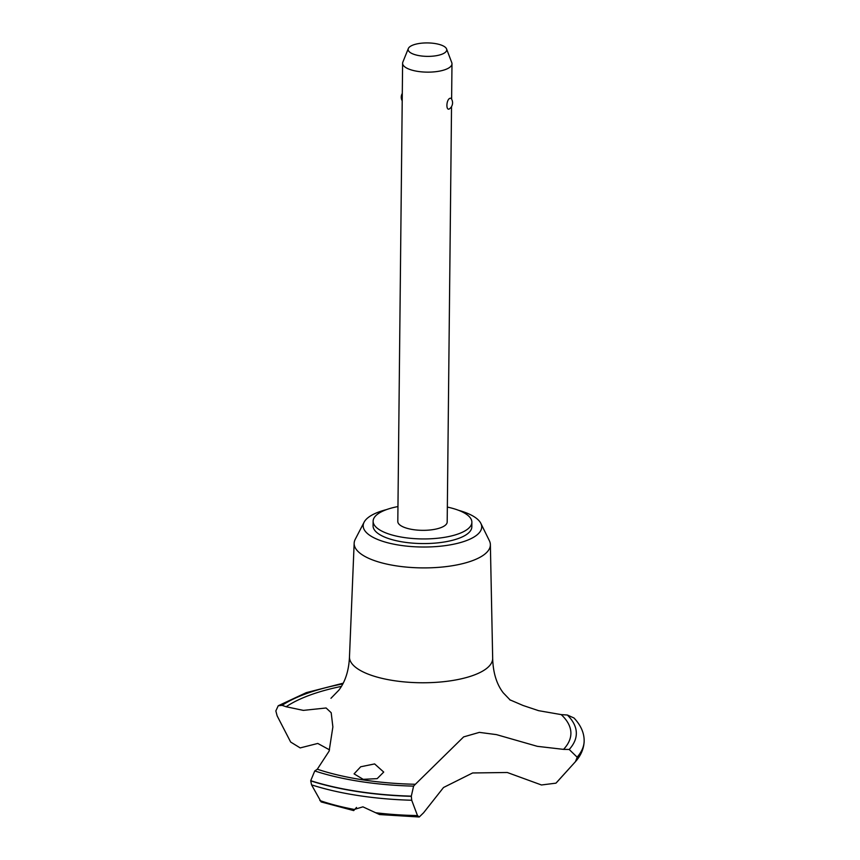 <?xml version="1.0" encoding="UTF-8"?>
<svg xmlns="http://www.w3.org/2000/svg" width="860" height="860" viewBox="0 0 860 860"><rect width="100%" height="100%" fill="white"/><g stroke="black" fill="none" stroke-linecap="round" stroke-linejoin="round"><path stroke-width="1.29" d="M397.965 506.562A49.385 17.211 0.6 0 0 376.873 514.721A49.385 17.211 0.6 0 0 373.122 521.214L373.068 525.836A49.385 17.211 0.6 0 0 412.725 543.144A49.385 17.211 0.6 0 0 468.066 533.361A49.385 17.211 0.6 0 0 471.828 526.868L471.871 522.246A49.385 17.211 0.6 0 0 447.34 507.077M373.122 521.214A49.385 17.211 0.6 0 0 412.768 538.51A49.385 17.211 0.6 0 0 468.119 528.739A49.385 17.211 0.6 0 0 471.871 522.246M386.581 509.582A59.254 20.651 0.6 0 0 367.704 517.946A59.254 20.651 0.6 0 0 364.124 522.16L355.223 539.338A68.112 23.747 0.6 0 0 354.159 543.187A68.112 23.747 0.6 0 0 408.489 567.278A68.112 23.747 0.6 0 0 485.18 553.829A68.112 23.747 0.6 0 0 490.372 544.616A68.112 23.747 0.6 0 0 489.383 540.736L480.847 523.385A59.254 20.651 0.6 0 0 458.649 510.335M364.124 522.16A59.254 20.651 0.6 0 0 405.769 546.025A59.254 20.651 0.6 0 0 477.192 534.769A59.254 20.651 0.6 0 0 480.847 523.385M354.159 543.187L349.483 656.771A71.606 24.961 0.6 0 0 349.472 657.04A71.606 24.961 0.6 0 0 393.665 680.604A71.606 24.961 0.6 0 0 487.222 667.962A71.606 24.961 0.6 0 0 492.673 658.545A71.606 24.961 0.6 0 0 492.673 658.276L490.372 544.616M329.52 749.855L317.77 743.448L300.194 747.91L290.659 742.051L277.135 715.853L275.845 710.941L278.231 705.759L282.048 705.351A155.552 54.223 -179.4 0 1 286.144 706.748L303.333 710.382L326.101 707.984L331.186 712.725L332.874 726.926L329.122 751.113L317.308 769.205A155.552 54.223 -179.4 0 1 314.76 770.947L310.729 780.687A163.948 57.147 0.6 0 0 357.459 791.372A163.948 57.147 0.6 0 0 411.316 796.145L413.596 786.126A155.552 54.223 -179.4 0 1 415.369 784.277L463.637 736.902L479.364 732.376L496.456 734.623L537.328 746.329L563.547 749.372A155.552 54.223 -179.4 0 1 569.202 749.479L577.211 757.251L575.426 761.691L555.947 783.159L541.467 784.976L507.271 772.495L472.613 772.968L443.523 787.502L423.614 812.743L419.239 817L417.476 815.549L411.704 800.251L411.316 796.145M577.211 757.069A163.948 57.147 0.6 0 0 584.155 740.879A163.948 57.147 0.6 0 0 584.155 740.611C584.123 732.72 580.736 725.184 574.018 718.003L567.353 715.015A493.823 172.129 -179.4 0 1 561.204 714.606L538.639 710.683L523.084 705.49L509.733 699.75M310.729 780.687L310.718 780.869A163.948 57.147 0.6 0 0 357.459 791.566A163.948 57.147 0.6 0 0 411.316 796.328M356.524 807.422L353.696 810.593L354.298 809.453L362.92 806.841L379.572 814.56L419.239 817M363.21 779.332L354.073 773.871L360.706 766.765L374.616 763.927L383.721 772.065L377.175 778.644L363.21 779.332M451.532 106.586L447.189 521.988A24.693 8.611 -179.4 0 1 445.308 525.234A24.693 8.611 -179.4 0 1 417.637 530.125A24.693 8.611 -179.4 0 1 397.804 521.472L402.609 63.274A24.693 8.611 -179.4 0 1 402.846 62.114L408.328 48.536A19.296 6.729 0.6 0 0 422.367 56.093A19.296 6.729 0.6 0 0 445.265 52.385A19.296 6.729 0.6 0 0 446.566 48.934A19.296 6.729 0.6 0 0 429.946 43A19.296 6.729 0.6 0 0 409.607 46.913A19.296 6.729 0.6 0 0 408.328 48.536M446.566 48.934L451.769 62.619A24.693 8.611 -179.4 0 1 451.984 63.791A24.693 8.611 -179.4 0 1 450.102 67.037A24.693 8.611 -179.4 0 1 422.432 71.928A24.693 8.611 -179.4 0 1 402.609 63.274M449.78 98.341L450.919 98.158A7.407 7.407 0 0 1 449.597 108.747L449.673 108.693C445.91 111.649 446.028 100.126 449.78 98.341M310.718 780.869L311.556 784.857L321.113 801.918L353.696 810.593M577.211 757.251A163.948 57.147 0.6 0 0 584.155 741.331C583.822 748.759 580.93 755.521 575.49 761.605L575.426 761.691M341.366 686.398A150.618 52.503 0.6 0 0 286.144 706.748M563.547 749.372A150.618 52.503 0.6 0 0 561.204 714.606M375.68 812.743A144.028 50.203 0.6 0 0 417.476 815.549M311.556 784.857A162.239 56.556 0.6 0 0 358.061 795.521A162.239 56.556 0.6 0 0 411.704 800.251M319.834 800.542A144.028 50.203 0.6 0 0 354.298 809.453M314.76 770.947A156.047 54.395 0.6 0 0 413.596 786.126M317.308 769.205A150.618 52.503 0.6 0 0 415.369 784.277M569.202 749.479A156.047 54.395 0.6 0 0 567.353 715.015M556.226 782.869A144.028 50.203 0.6 0 0 557.409 781.611L569.384 768.378M342.764 683.926A156.047 54.395 0.6 0 0 282.048 705.351M492.673 658.545C493.102 672.735 496.607 684.141 503.197 692.762L510.313 700.169M349.472 657.04C348.837 670.606 345.322 681.636 338.904 690.129L330.96 698.288M451.618 99.18L451.984 63.791M402.286 93.439A7.407 7.407 0 0 0 402.211 100.846M555.947 783.159L557.409 781.611M278.231 705.759L306.289 692.644L343.14 683.205"/></g></svg>
